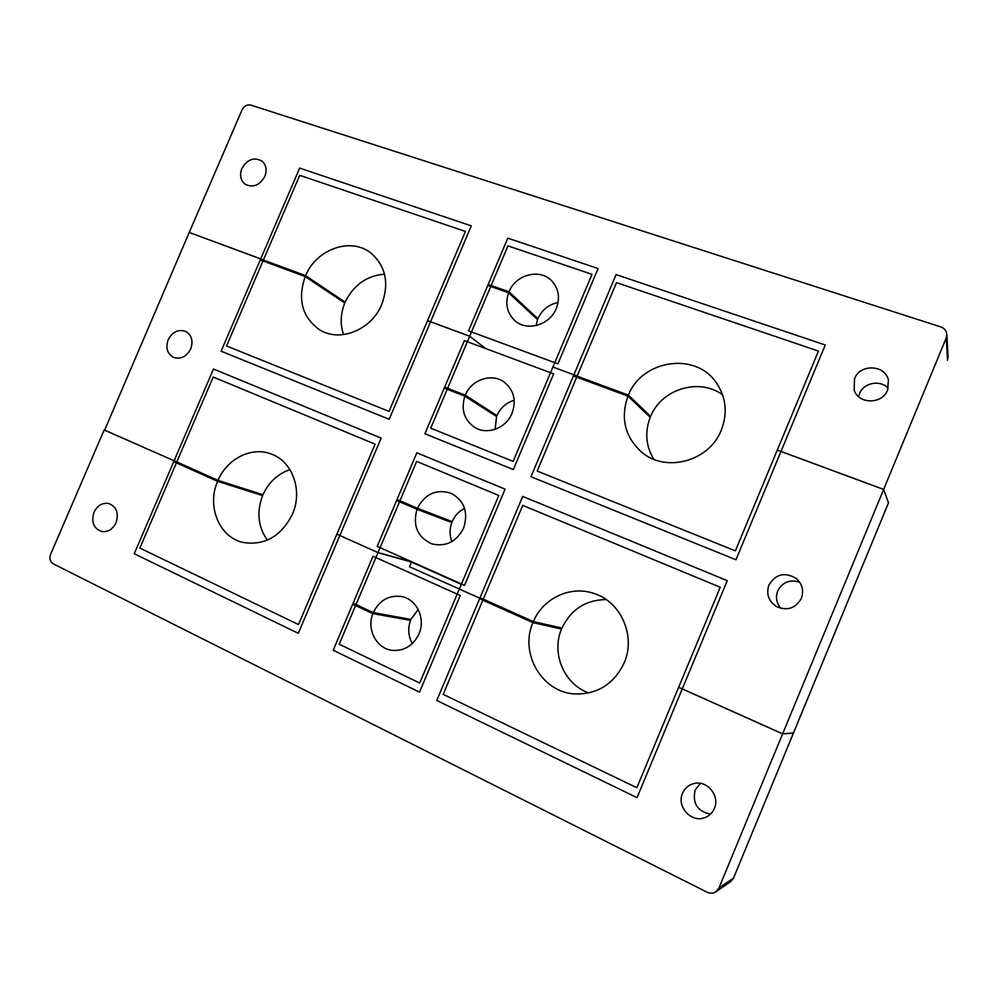 <?xml version="1.0" encoding="UTF-8"?>
<svg xmlns="http://www.w3.org/2000/svg" width="998" height="998" viewBox="0 0 998 998"><rect width="100%" height="100%" fill="white"/><g stroke="black" fill="none" stroke-linecap="round" stroke-linejoin="round"><path stroke-width="1.5" d="M190.705 348.913C186.451 356.797 180.688 359.604 173.427 357.334C167.227 353.616 165.481 347.753 168.2 339.732C172.567 331.698 178.43 328.953 185.778 331.461C191.741 335.228 193.387 341.054 190.705 348.913M780.898 608.343C776.444 603.116 775.384 597.328 777.692 590.978C782.482 582.108 789.817 579.177 799.685 582.208M801.382 598.301C795.581 608.443 787.235 611.175 776.344 606.485C768.51 601.07 766.04 593.935 768.934 585.053C775.683 573.95 784.777 571.742 796.204 578.441C802.317 583.98 804.039 590.604 801.382 598.301M946.229 337.985L946.84 334.367L948.088 356.56L947.501 359.966L946.229 337.985L883.642 489.407L888.544 502.83L883.629 489.469L777.28 450.11L735.376 550.859L537.186 471.068L577.181 376.046L552.904 367.064L513.147 461.388L430.724 428.192L469.671 336.264L427.543 320.67L389.02 411.401L226.521 345.969L263.422 259.929L189.221 232.472L104.628 430.126M469.671 336.264L485.652 348.551M478.441 403.654L478.03 404.602M485.951 600.359L483.069 599.648L522.752 505.375L720.244 587.248L678.652 687.248L782.644 733.842L793.46 732.944M411.6 561.724L378.017 552.593L416.653 461.388L498.788 495.445L459.342 589.02L483.069 599.648M213.198 377.032L375.098 444.16L298.489 624.561L139.857 548.064L213.198 377.032M793.422 733.031L888.445 502.955M431.847 513.82L431.448 514.793M180.888 463.758L104.179 429.926L50.624 554.252C49.176 558.543 50.05 561.737 53.243 563.833L707.095 892.187C710.214 893.622 713.158 893.472 715.928 891.725L718.959 887.958L733.48 878.165L793.46 733.019L733.592 877.916M378.017 552.593L336.875 534.155L378.005 552.643L411.114 561.974M883.629 489.469L782.644 733.842M710.414 814.206C697.29 811.212 692.2 803.153 695.169 790.029L700.384 783.343M714.368 808.455C712.472 812.821 709.353 815.865 705.025 817.574C691.539 823.35 676.245 806.609 682.545 793.26C684.803 788.183 688.57 784.952 693.86 783.567C706.921 779.812 720.244 795.805 714.368 808.455M116.042 522.715C112.687 529.389 107.859 532.308 101.584 531.497C93.575 528.366 91.043 521.942 94.012 512.199C97.455 505.387 102.382 502.493 108.794 503.503C116.554 506.747 118.974 513.147 116.042 522.715M793.41 733.081L782.619 733.892L678.628 687.31L636.849 787.746L443.199 694.359L483.044 599.698L459.317 589.07L419.709 683.031L339.208 644.197L378.005 552.643M782.619 733.892L718.959 887.958M411.438 562.111L409.479 566.752L459.641 589.144M388.896 615.429L388.484 616.402M181.312 463.945L104.154 429.963M483.044 599.698L486.226 600.484M264.819 176.421C259.492 185.516 252.881 188.086 244.972 184.119C240.481 180.251 239.445 175.062 241.84 168.537C247.267 159.318 253.966 156.823 261.938 161.052C266.204 164.932 267.165 170.059 264.819 176.421M858.604 396.668L859.515 393.636C863.582 382.658 880.473 379.452 888.208 388.322M887.609 390.043C882.394 404.527 858.342 404.402 854.163 390.056L854.538 378.704C859.902 363.596 885.488 364.619 888.42 380.25L887.609 390.043M946.84 334.367C946.453 330.737 944.445 328.255 940.815 326.92L250.772 105.077C247.042 104.341 244.123 105.938 242.04 109.867L189.246 232.422L263.447 259.879L299.724 175.299L465.442 231.449L427.568 320.62L469.684 336.214L507.957 245.857L592.001 274.338L552.929 367.014L577.206 375.996L616.502 282.646L818.46 351.071L777.305 450.048L883.642 489.407M888.544 502.73L793.485 733.006M521.006 302.968L520.607 303.916M469.684 336.214L485.801 348.614M509.017 291.803L488.172 284.455L507.795 238.148L598.064 268.524L557.907 363.808L468.511 330.849L487.76 285.428L508.618 292.788C504.988 303.766 507.021 313.01 514.731 320.52C526.67 331.823 549.798 325.261 556.298 308.469C560.19 298.028 558.78 288.933 552.044 281.174C540.429 268.075 515.704 274.35 509.017 291.803L537.885 318.699C541.976 309.867 548.7 304.477 558.069 302.531M537.885 318.699L535.664 317.913M536.038 325.598L537.523 319.634L508.618 292.788M465.28 395.158L444.659 387.149L464.369 340.63L553.665 373.851L513.334 469.571L424.911 433.756L444.247 388.122L464.881 396.156C460.777 409.517 464.082 419.958 474.786 427.456C487.211 435.29 506.186 428.192 512.036 413.322C516.502 400.597 513.933 390.243 504.352 382.234C491.914 372.666 471.368 379.577 465.28 395.158L496.967 415.605C500.485 407.82 506.236 402.718 514.207 400.298M496.967 415.605L492.313 413.796M495.12 429.302L496.592 416.54L464.881 396.156M417.414 508.269L397.042 499.536L416.84 452.793L505.075 489.145L464.532 585.339L377.194 546.38L396.618 500.522L417.002 509.279C412.511 525.709 417.488 537.261 431.934 543.91C445.894 547.066 456.448 541.789 463.608 528.092C468.573 512.373 464.419 500.771 451.158 493.274C436.45 488.721 425.198 493.723 417.414 508.269L452.194 521.63C454.801 515.654 458.93 511.213 464.557 508.319M461.313 584.341L411.288 562.011L461.313 584.341M451.857 541.577C449.487 535.352 449.474 529.015 451.82 522.565L431.785 513.982M417.002 509.279L451.82 522.565M373.252 612.61L353.117 603.204L373.002 556.248L460.253 595.494L419.522 692.138L333.182 650.247L352.693 604.189L372.853 613.62C366.328 629.401 376.67 649.012 392.563 650.397C404.464 651.045 413.247 645.569 418.935 633.955C425.834 618.71 416.777 599.274 401.745 596.554C388.971 594.82 379.465 600.172 373.252 612.61L410.902 619.396L418.187 609.466M412.349 643.535C408.269 636.2 407.671 628.466 410.527 620.344L406.972 618.685M372.853 613.62L410.527 620.344M628.391 395.121C641.826 360.216 694.533 351.558 715.753 381.947C726.057 396.618 727.904 412.673 721.305 430.126C709.316 461.488 665.466 473.064 641.552 452.069C624.848 436.725 620.319 418.087 627.967 396.156L573.413 375.947L530.986 476.72L735.963 559.753L825.259 344.996L616.09 274.6L573.838 374.936L628.391 395.121L650.634 416.366C661.462 389.108 699.199 377.431 722.589 394.809M648.313 415.492L650.634 416.366M653.79 459.28C645.843 446.056 644.658 432.084 650.234 417.326L627.967 396.156M305.6 275.648C316.466 248.939 351.209 236.726 371.156 253.255C385.814 266.329 389.357 283.382 381.785 304.39C371.58 330.001 339.657 342.726 319.56 329.777C302.132 317.139 297.342 299.412 305.201 276.571L260.278 259.929L221.119 351.209L389.17 419.285L471.306 225.86L299.662 168.101L260.665 259.018L305.6 275.648L345.146 302.157C353.591 284.954 366.715 275.635 384.504 274.176M341.341 300.722L345.146 302.157M343.549 334.604C340.056 324.338 340.468 313.809 344.772 303.03L305.201 276.571M533.356 621.592C542.999 598.214 570.519 585.227 593.96 593.461C620.806 601.594 636.138 635.951 624.174 662.884C614.094 683.83 597.864 694.196 575.484 693.984C542.151 692.911 519.21 653.328 532.932 622.627L479.614 598.738L436.775 700.496L637.036 797.652L727.268 580.661L522.702 496.405L480.05 597.715L533.356 621.592L561.949 628.054C571.056 609.354 585.801 599.86 606.185 599.561M588.758 692.961C564.045 684.341 551.083 653.154 561.537 629.014L556.722 626.869M561.537 629.014L532.932 622.627M218.013 480.387C227.157 458.593 251.833 446.231 271.369 454.078C292.526 461.413 303.018 490.667 292.414 514.269C281.112 536.413 264.67 545.806 243.088 542.438C219.186 537.323 206.561 506.186 217.614 481.323L173.752 461.662L134.243 553.753L298.29 633.318L381.174 438.11L213.485 369.023L174.139 460.739L218.013 480.387L262.985 494.734C268.786 482.184 277.781 473.825 289.969 469.646M267.352 540.168C258.045 526.844 256.461 511.999 262.599 495.619L254.715 492.101M262.599 495.619L217.614 481.323M733.48 878.165L730.623 881.721L733.48 878.165M948.088 356.56L947.364 360.315M715.928 891.725L730.623 881.721"/></g></svg>
